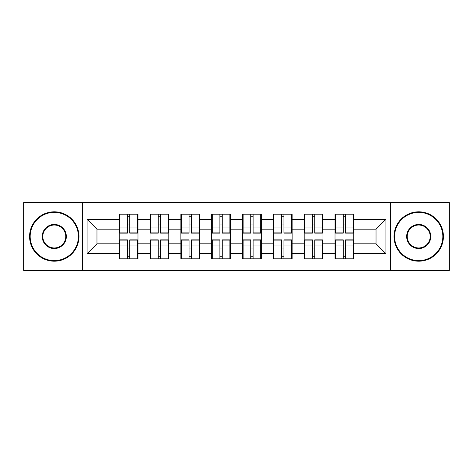 <?xml version="1.0" encoding="UTF-8"?>
<svg xmlns="http://www.w3.org/2000/svg" width="473" height="473" viewBox="0 0 473 473"><rect width="100%" height="100%" fill="white"/><g stroke="black" fill="none" stroke-linecap="round" stroke-linejoin="round"><path stroke-width="0.71" d="M390.456 270.396L449.35 270.396L449.35 202.604L390.456 202.604L390.456 270.396L82.544 270.396L82.544 202.604L23.65 202.604L23.65 270.396L82.544 270.396M353.792 249.052L353.201 249.052M335.611 249.052L335.02 249.052M335.02 223.948L335.611 223.948M353.201 223.948L353.792 223.948M353.792 221.382L353.201 221.382M335.611 221.382L335.02 221.382M335.02 251.618L335.611 251.618M353.201 251.618L353.792 251.618M322.964 249.052L322.373 249.052M304.783 249.052L304.186 249.052M304.186 223.948L304.783 223.948M322.373 223.948L322.964 223.948M322.964 221.382L322.373 221.382M304.783 221.382L304.186 221.382M304.186 251.618L304.783 251.618M322.373 251.618L322.964 251.618M292.131 249.052L291.539 249.052M273.95 249.052L273.359 249.052M273.359 223.948L273.95 223.948M291.539 223.948L292.131 223.948M292.131 221.382L291.539 221.382M273.95 221.382L273.359 221.382M273.359 251.618L273.95 251.618M291.539 251.618L292.131 251.618M261.303 249.052L260.712 249.052M243.122 249.052L242.525 249.052M242.525 223.948L243.122 223.948M260.712 223.948L261.303 223.948M261.303 221.382L260.712 221.382M243.122 221.382L242.525 221.382M242.525 251.618L243.122 251.618M260.712 251.618L261.303 251.618M230.475 249.052L229.878 249.052M212.288 249.052L211.697 249.052M211.697 223.948L212.288 223.948M229.878 223.948L230.475 223.948M230.475 221.382L229.878 221.382M212.288 221.382L211.697 221.382M211.697 251.618L212.288 251.618M229.878 251.618L230.475 251.618M199.641 249.052L199.05 249.052M181.461 249.052L180.869 249.052M180.869 223.948L181.461 223.948M199.05 223.948L199.641 223.948M199.641 221.382L199.05 221.382M181.461 221.382L180.869 221.382M180.869 251.618L181.461 251.618M199.05 251.618L199.641 251.618M168.814 249.052L168.217 249.052M150.627 249.052L150.036 249.052M150.036 223.948L150.627 223.948M168.217 223.948L168.814 223.948M168.814 221.382L168.217 221.382M150.627 221.382L150.036 221.382M150.036 251.618L150.627 251.618M168.217 251.618L168.814 251.618M390.456 202.604L82.544 202.604M376.029 243.814L376.029 229.186L353.792 229.186L353.792 243.814L376.029 243.814L385.909 253.694L385.909 219.306L353.792 219.306L353.792 214.168L335.02 214.168L335.02 229.186L322.964 229.186L322.964 243.814L335.02 243.814L335.02 229.186M385.909 253.694L353.792 253.694L353.792 258.832L335.02 258.832L335.02 253.694L322.964 253.694L322.964 258.832L304.186 258.832L304.186 253.694L292.131 253.694L292.131 258.832L273.359 258.832L273.359 253.694L261.303 253.694L261.303 258.832L242.525 258.832L242.525 253.694L230.475 253.694L230.475 258.832L211.697 258.832L211.697 253.694L199.641 253.694L199.641 258.832L180.869 258.832L180.869 253.694L168.814 253.694L168.814 258.832L150.036 258.832L150.036 253.694L137.98 253.694L137.98 258.832L119.208 258.832L119.208 253.694L87.091 253.694L87.091 219.306L119.208 219.306L119.208 229.186L96.971 229.186L96.971 243.814L119.208 243.814L119.208 229.186M335.02 219.306L322.964 219.306L322.964 214.168L304.186 214.168L304.186 219.306L292.131 219.306L292.131 214.168L273.359 214.168L273.359 219.306L261.303 219.306L261.303 214.168L242.525 214.168L242.525 219.306L230.475 219.306L230.475 214.168L211.697 214.168L211.697 219.306L199.641 219.306L199.641 214.168L180.869 214.168L180.869 219.306L168.814 219.306L168.814 214.168L150.036 214.168L150.036 219.306L137.98 219.306L137.98 214.168L119.208 214.168L119.208 219.306M335.02 243.814L335.02 253.694M322.964 243.814L322.964 253.694M322.964 219.306L322.964 229.186M292.131 243.814L304.186 243.814L304.186 229.186L292.131 229.186L292.131 253.694M304.186 243.814L304.186 253.694M304.186 219.306L304.186 229.186M292.131 219.306L292.131 229.186M261.303 243.814L273.359 243.814L273.359 229.186L261.303 229.186L261.303 253.694M273.359 243.814L273.359 253.694M273.359 219.306L273.359 229.186M261.303 219.306L261.303 229.186M230.475 243.814L242.525 243.814L242.525 229.186L230.475 229.186L230.475 253.694M242.525 243.814L242.525 253.694M242.525 219.306L242.525 229.186M230.475 219.306L230.475 229.186M199.641 243.814L211.697 243.814L211.697 229.186L199.641 229.186L199.641 253.694M211.697 243.814L211.697 253.694M211.697 219.306L211.697 229.186M199.641 219.306L199.641 229.186M168.814 243.814L180.869 243.814L180.869 229.186L168.814 229.186L168.814 253.694M180.869 243.814L180.869 253.694M180.869 219.306L180.869 229.186M168.814 219.306L168.814 229.186M137.98 243.814L150.036 243.814L150.036 229.186L137.98 229.186L137.98 253.694M150.036 243.814L150.036 253.694M150.036 219.306L150.036 229.186M137.98 219.306L137.98 229.186M137.98 249.052L137.389 249.052M119.799 249.052L119.208 249.052M119.208 223.948L119.799 223.948M137.389 223.948L137.98 223.948M137.98 221.382L137.389 221.382M119.799 221.382L119.208 221.382M119.208 251.618L119.799 251.618M137.389 251.618L137.98 251.618M119.208 243.814L119.208 253.694M96.971 243.814L87.091 253.694M87.091 219.306L96.971 229.186M353.792 243.814L353.792 253.694M353.792 219.306L353.792 229.186M385.909 219.306L376.029 229.186M137.389 214.168L137.389 233.142L129.779 233.142L129.779 214.168M127.408 214.168L127.408 233.142L119.799 233.142L119.799 214.168M127.408 216.735L129.779 216.735M129.779 224.048L127.408 224.048M119.799 258.832L119.799 239.858L127.408 239.858L127.408 258.832M129.779 258.832L129.779 239.858L137.389 239.858L137.389 258.832M129.779 256.265L127.408 256.265M127.408 248.952L129.779 248.952M54.283 260.611A24.111 24.111 0 0 0 78.394 236.5A24.111 24.111 0 0 0 54.283 212.389A24.111 24.111 0 0 0 30.171 236.5A24.111 24.111 0 0 0 54.283 260.611M54.283 211.798A24.702 24.702 0 0 1 78.985 236.5A24.702 24.702 0 0 1 54.283 261.202A24.702 24.702 0 0 1 29.58 236.5A24.702 24.702 0 0 1 54.283 211.798M54.283 248.556A12.056 12.056 0 0 1 42.227 236.5A12.056 12.056 0 0 1 54.283 224.444A12.056 12.056 0 0 1 66.338 236.5A12.056 12.056 0 0 1 54.283 248.556M54.283 225.036A11.464 11.464 0 0 0 42.818 236.5A11.464 11.464 0 0 0 54.283 247.964A11.464 11.464 0 0 0 65.747 236.5A11.464 11.464 0 0 0 54.283 225.036M418.717 260.611A24.111 24.111 0 0 0 442.829 236.5A24.111 24.111 0 0 0 418.717 212.389A24.111 24.111 0 0 0 394.606 236.5A24.111 24.111 0 0 0 418.717 260.611M418.717 211.798A24.702 24.702 0 0 1 443.42 236.5A24.702 24.702 0 0 1 418.717 261.202A24.702 24.702 0 0 1 394.015 236.5A24.702 24.702 0 0 1 418.717 211.798M418.717 248.556A12.056 12.056 0 0 1 406.662 236.5A12.056 12.056 0 0 1 418.717 224.444A12.056 12.056 0 0 1 430.773 236.5A12.056 12.056 0 0 1 418.717 248.556M418.717 225.036A11.464 11.464 0 0 0 407.253 236.5A11.464 11.464 0 0 0 418.717 247.964A11.464 11.464 0 0 0 430.182 236.5A11.464 11.464 0 0 0 418.717 225.036M168.217 214.168L168.217 233.142L160.607 233.142L160.607 214.168M158.236 214.168L158.236 233.142L150.627 233.142L150.627 214.168M158.236 216.735L160.607 216.735M160.607 224.048L158.236 224.048M199.05 214.168L199.05 233.142L191.441 233.142L191.441 214.168M189.07 214.168L189.07 233.142L181.461 233.142L181.461 214.168M189.07 216.735L191.441 216.735M191.441 224.048L189.07 224.048M229.878 214.168L229.878 233.142L222.269 233.142L222.269 214.168M219.898 214.168L219.898 233.142L212.288 233.142L212.288 214.168M219.898 216.735L222.269 216.735M222.269 224.048L219.898 224.048M260.712 214.168L260.712 233.142L253.102 233.142L253.102 214.168M250.731 214.168L250.731 233.142L243.122 233.142L243.122 214.168M250.731 216.735L253.102 216.735M253.102 224.048L250.731 224.048M291.539 214.168L291.539 233.142L283.93 233.142L283.93 214.168M281.559 214.168L281.559 233.142L273.95 233.142L273.95 214.168M281.559 216.735L283.93 216.735M283.93 224.048L281.559 224.048M150.627 258.832L150.627 239.858L158.236 239.858L158.236 258.832M160.607 258.832L160.607 239.858L168.217 239.858L168.217 258.832M160.607 256.265L158.236 256.265M158.236 248.952L160.607 248.952M181.461 258.832L181.461 239.858L189.07 239.858L189.07 258.832M191.441 258.832L191.441 239.858L199.05 239.858L199.05 258.832M191.441 256.265L189.07 256.265M189.07 248.952L191.441 248.952M212.288 258.832L212.288 239.858L219.898 239.858L219.898 258.832M222.269 258.832L222.269 239.858L229.878 239.858L229.878 258.832M222.269 256.265L219.898 256.265M219.898 248.952L222.269 248.952M243.122 258.832L243.122 239.858L250.731 239.858L250.731 258.832M253.102 258.832L253.102 239.858L260.712 239.858L260.712 258.832M253.102 256.265L250.731 256.265M250.731 248.952L253.102 248.952M273.95 258.832L273.95 239.858L281.559 239.858L281.559 258.832M283.93 258.832L283.93 239.858L291.539 239.858L291.539 258.832M283.93 256.265L281.559 256.265M281.559 248.952L283.93 248.952M322.373 214.168L322.373 233.142L314.764 233.142L314.764 214.168M312.393 214.168L312.393 233.142L304.783 233.142L304.783 214.168M312.393 216.735L314.764 216.735M314.764 224.048L312.393 224.048M304.783 258.832L304.783 239.858L312.393 239.858L312.393 258.832M314.764 258.832L314.764 239.858L322.373 239.858L322.373 258.832M314.764 256.265L312.393 256.265M312.393 248.952L314.764 248.952M353.201 214.168L353.201 233.142L345.592 233.142L345.592 214.168M343.221 214.168L343.221 233.142L335.611 233.142L335.611 214.168M343.221 216.735L345.592 216.735M345.592 224.048L343.221 224.048M335.611 258.832L335.611 239.858L343.221 239.858L343.221 258.832M345.592 258.832L345.592 239.858L353.201 239.858L353.201 258.832M345.592 256.265L343.221 256.265M343.221 248.952L345.592 248.952M127.408 227.046L119.799 227.046M127.408 232.887L119.799 232.887M137.389 227.046L129.779 227.046M137.389 232.887L129.779 232.887M129.779 245.954L137.389 245.954M129.779 240.113L137.389 240.113M119.799 245.954L127.408 245.954M119.799 240.113L127.408 240.113M158.236 227.046L150.627 227.046M158.236 232.887L150.627 232.887M168.217 227.046L160.607 227.046M168.217 232.887L160.607 232.887M189.07 227.046L181.461 227.046M189.07 232.887L181.461 232.887M199.05 227.046L191.441 227.046M199.05 232.887L191.441 232.887M219.898 227.046L212.288 227.046M219.898 232.887L212.288 232.887M229.878 227.046L222.269 227.046M229.878 232.887L222.269 232.887M250.731 227.046L243.122 227.046M250.731 232.887L243.122 232.887M260.712 227.046L253.102 227.046M260.712 232.887L253.102 232.887M281.559 227.046L273.95 227.046M281.559 232.887L273.95 232.887M291.539 227.046L283.93 227.046M291.539 232.887L283.93 232.887M160.607 245.954L168.217 245.954M160.607 240.113L168.217 240.113M150.627 245.954L158.236 245.954M150.627 240.113L158.236 240.113M191.441 245.954L199.05 245.954M191.441 240.113L199.05 240.113M181.461 245.954L189.07 245.954M181.461 240.113L189.07 240.113M222.269 245.954L229.878 245.954M222.269 240.113L229.878 240.113M212.288 245.954L219.898 245.954M212.288 240.113L219.898 240.113M253.102 245.954L260.712 245.954M253.102 240.113L260.712 240.113M243.122 245.954L250.731 245.954M243.122 240.113L250.731 240.113M283.93 245.954L291.539 245.954M283.93 240.113L291.539 240.113M273.95 245.954L281.559 245.954M273.95 240.113L281.559 240.113M312.393 227.046L304.783 227.046M312.393 232.887L304.783 232.887M322.373 227.046L314.764 227.046M322.373 232.887L314.764 232.887M314.764 245.954L322.373 245.954M314.764 240.113L322.373 240.113M304.783 245.954L312.393 245.954M304.783 240.113L312.393 240.113M343.221 227.046L335.611 227.046M343.221 232.887L335.611 232.887M353.201 227.046L345.592 227.046M353.201 232.887L345.592 232.887M345.592 245.954L353.201 245.954M345.592 240.113L353.201 240.113M335.611 245.954L343.221 245.954M335.611 240.113L343.221 240.113"/></g></svg>

